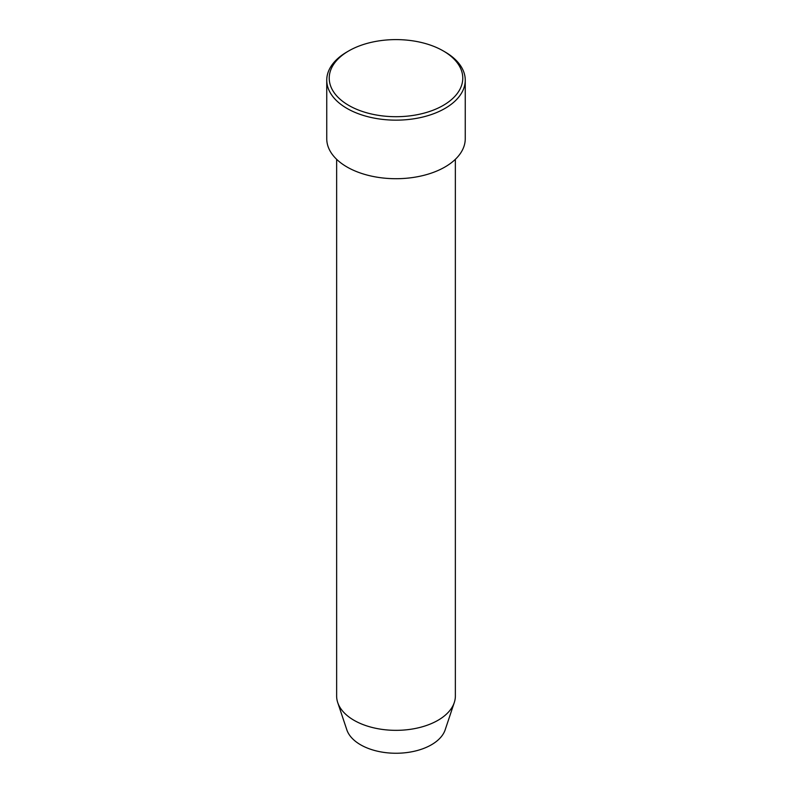 <?xml version="1.0" encoding="UTF-8"?>
<svg xmlns="http://www.w3.org/2000/svg" width="792" height="792" viewBox="0 0 792 792"><rect width="100%" height="100%" fill="white"/><g stroke="black" fill="none" stroke-linecap="round" stroke-linejoin="round"><path stroke-width="1.19" d="M348.787 105.415A66.776 38.551 0 0 0 443.213 105.415A66.776 38.551 0 0 0 443.223 50.896A66.776 38.551 0 0 0 443.213 50.896L444.965 51.906A69.251 39.976 180 0 1 465.25 80.17A69.251 39.976 180 0 1 422.502 117.107A69.251 39.976 180 0 1 347.035 108.445A69.251 39.976 180 0 1 326.75 80.17A69.251 39.976 180 0 1 347.035 51.906L348.777 50.896A66.776 38.551 0 0 0 348.787 105.415M336.64 159.331L336.64 696.069A59.36 34.274 0 0 0 337.719 702.563L346.827 729.818A50.074 28.908 0 0 0 360.588 744.787A50.074 28.908 0 0 0 410.672 751.984A50.074 28.908 0 0 0 445.173 729.818L454.281 702.563A59.36 34.274 0 0 0 455.36 696.069L455.36 159.331M337.719 702.563A59.36 34.274 0 0 0 354.024 720.304A59.36 34.274 0 0 0 413.394 728.838A59.36 34.274 0 0 0 454.281 702.563M326.75 80.17L326.75 138.729A69.251 39.976 0 0 0 347.035 167.003A69.251 39.976 0 0 0 422.502 175.666A69.251 39.976 0 0 0 465.25 138.729L465.25 80.17M444.965 51.906L443.223 50.896A66.776 38.551 0 0 0 348.777 50.896"/></g></svg>
